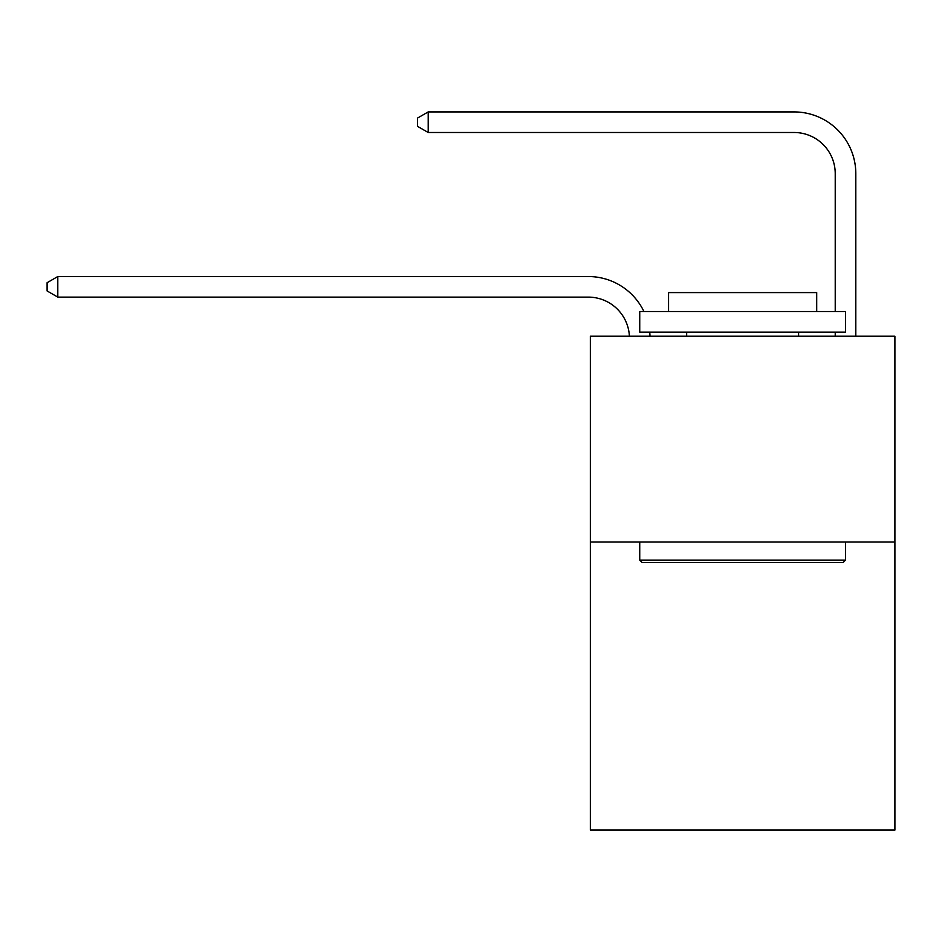 <?xml version="1.0" encoding="UTF-8"?>
<svg xmlns="http://www.w3.org/2000/svg" width="942" height="942" viewBox="0 0 942 942"><rect width="100%" height="100%" fill="white"/><g stroke="black" fill="none" stroke-linecap="round" stroke-linejoin="round"><path stroke-width="1.41" d="M894.9 541.991L894.9 830.079L590.351 830.079L590.351 336.212L894.9 336.212L894.9 541.991L590.351 541.991M794.071 111.921L428.198 111.921L794.071 111.921A61.736 61.736 7.4 0 1 855.807 173.658L855.807 336.212M835.224 311.519L835.224 173.658A41.154 41.154 -172.6 0 0 794.071 132.492L428.198 132.492L417.494 126.322L417.494 118.091L428.198 111.921L428.198 132.492M835.224 173.658A41.154 41.154 -172.6 0 0 794.071 132.492A41.154 41.154 -172.6 0 1 835.224 173.658A41.154 41.154 -172.6 0 0 794.071 132.492A41.154 41.154 -172.6 0 1 835.224 173.658A41.154 41.154 -172.6 0 0 794.071 132.492A41.154 41.154 -172.6 0 1 835.224 173.658A41.154 41.154 -172.6 0 0 794.071 132.492A41.154 41.154 -172.6 0 1 835.224 173.658A41.154 41.154 -172.6 0 0 794.071 132.492A41.154 41.154 -172.6 0 1 835.224 173.658A41.154 41.154 -172.6 0 0 794.071 132.492A41.154 41.154 -172.6 0 1 835.224 173.658A41.154 41.154 -172.6 0 0 794.071 132.492A41.154 41.154 -172.6 0 1 835.224 173.658A41.154 41.154 -172.6 0 0 794.071 132.492A41.154 41.154 -172.6 0 1 835.224 173.658A41.154 41.154 -172.6 0 0 794.071 132.492A41.154 41.154 -172.6 0 1 835.224 173.658A41.154 41.154 -172.6 0 0 794.071 132.492A41.154 41.154 -172.6 0 1 835.224 173.658M642.208 562.574L639.736 560.101L845.516 560.101L843.043 562.574L642.208 562.574M845.516 311.519L845.516 332.102L639.736 332.102L639.736 311.519L845.516 311.519M668.549 311.519L668.549 292.597L816.702 292.597L816.702 311.519M845.516 541.991L845.516 560.101M639.736 541.991L639.736 560.101M798.592 332.102L798.592 336.212M686.659 332.102L686.659 336.212M629.397 336.212A41.154 41.154 -128.2 0 0 588.291 297.119L57.803 297.119L47.1 290.948L47.1 282.718L57.803 276.536L588.291 276.536A61.736 61.736 51.8 0 1 643.928 311.519M649.721 332.102A61.736 61.736 51.8 0 1 649.992 336.212M57.803 276.536L57.803 297.119M835.224 336.212L835.224 332.102"/></g></svg>
